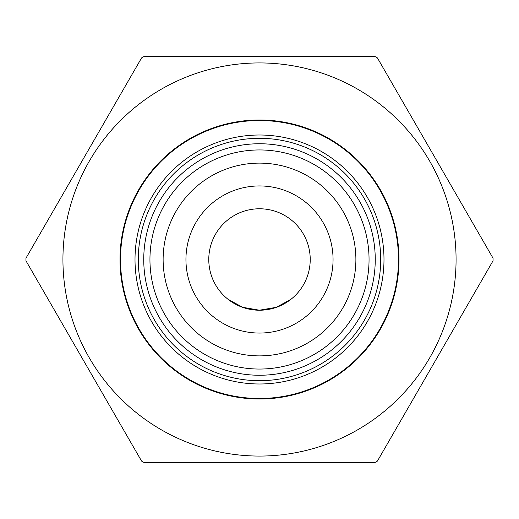 <?xml version="1.0" encoding="UTF-8"?>
<svg xmlns="http://www.w3.org/2000/svg" width="519" height="519" viewBox="0 0 519 519"><rect width="100%" height="100%" fill="white"/><g stroke="black" fill="none" stroke-linecap="round" stroke-linejoin="round"><path stroke-width="0.78" d="M308.617 272.183C311.03 255.134 311.03 255.134 308.617 272.183C311.03 255.134 311.03 255.134 308.617 272.183M493.044 260.804L377.404 461.106A233.55 233.55 0 0 1 375.14 462.41L143.86 462.41A233.55 233.55 0 0 1 141.596 461.106L25.956 260.804A233.55 233.55 0 0 1 25.956 258.196L141.596 57.894A233.55 233.55 0 0 1 143.86 56.59L375.14 56.59A233.55 233.55 0 0 1 377.404 57.894L493.044 258.196A233.55 233.55 0 0 1 493.05 259.5A233.55 233.55 0 0 1 493.044 260.804M210.383 272.183C207.97 255.134 207.97 255.134 210.383 272.183M228.036 299.288L242.62 307.287L259.5 310.226M290.964 299.288L276.303 307.319L259.325 310.226L242.483 307.267L227.945 299.216M208.774 259.5A50.726 50.726 0 0 1 259.5 208.774A50.726 50.726 0 0 1 310.226 259.5A50.726 50.726 0 0 1 259.5 310.226A50.726 50.726 0 0 1 208.774 259.5M333.055 259.5A73.555 73.555 0 0 0 222.722 195.799A73.555 73.555 0 0 0 222.722 323.201A73.555 73.555 0 0 0 333.055 259.5M355.885 259.5A96.385 96.385 0 0 0 211.311 176.032A96.385 96.385 0 0 0 211.311 342.968A96.385 96.385 0 0 0 355.885 259.5M456.071 259.5A196.571 196.571 0 0 0 161.214 89.268A196.571 196.571 0 0 0 161.214 429.732A196.571 196.571 0 0 0 456.071 259.5M399.001 259.5A139.501 139.501 0 0 1 189.746 380.31A139.501 139.501 0 0 1 189.746 138.69A139.501 139.501 0 0 1 399.001 259.5M369.048 259.5A109.548 109.548 0 0 0 204.726 164.627A109.548 109.548 0 0 0 204.726 354.373A109.548 109.548 0 0 0 369.048 259.5M375.25 259.5A115.75 115.75 0 0 1 201.625 359.745A115.75 115.75 0 0 1 201.625 159.255A115.75 115.75 0 0 1 375.25 259.5M398.488 259.5A138.988 138.988 0 0 1 190.006 379.869A138.988 138.988 0 0 1 190.006 139.131A138.988 138.988 0 0 1 398.488 259.5A138.988 138.988 0 0 0 259.5 120.512A138.988 138.988 0 0 0 120.512 259.5A138.988 138.988 0 0 0 259.5 398.488A138.988 138.988 0 0 0 398.488 259.5M383.989 259.5A124.489 124.489 0 0 0 197.252 151.691A124.489 124.489 0 0 0 197.252 367.309A124.489 124.489 0 0 0 383.989 259.5M380.693 259.5A121.193 121.193 0 0 1 198.9 364.461A121.193 121.193 0 0 1 198.9 154.539A121.193 121.193 0 0 1 380.693 259.5"/></g></svg>
